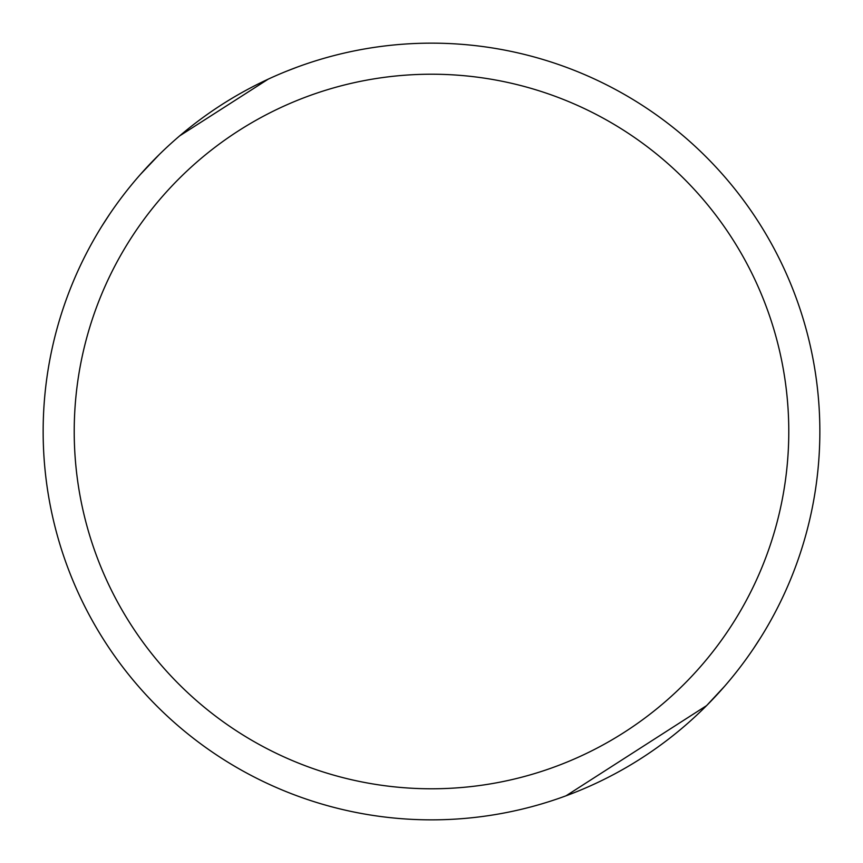 <?xml version="1.0" encoding="UTF-8"?>
<svg xmlns="http://www.w3.org/2000/svg" width="863" height="863" viewBox="0 0 863 863"><rect width="100%" height="100%" fill="white"/><g stroke="black" fill="none" stroke-linecap="round" stroke-linejoin="round"><path stroke-width="1.29" d="M431.5 43.15A388.35 388.35 0 0 1 819.85 431.5A388.35 388.35 0 0 1 431.5 819.85A388.35 388.35 0 0 1 43.15 431.5A388.35 388.35 0 0 1 431.5 43.15M566.052 795.794L706.624 705.589M706.657 705.546L724.661 686.204M431.5 74.218A357.282 357.282 0 0 1 788.782 431.5A357.282 357.282 0 0 1 431.5 788.782A357.282 357.282 0 0 1 74.218 431.5A357.282 357.282 0 0 1 431.5 74.218M760.939 637.131L753.69 648.307M159.267 154.542L140.313 174.542M102.061 225.869L109.31 214.693M296.948 67.206L286.894 71.079M268.231 79.148L179.655 135.879"/></g></svg>
